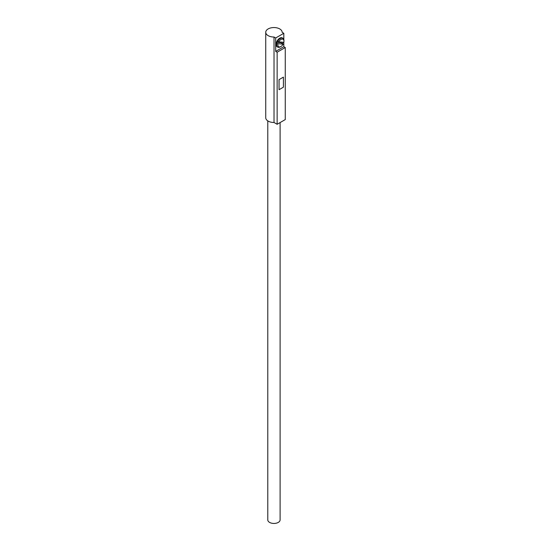 <?xml version="1.0" encoding="UTF-8"?>
<svg xmlns="http://www.w3.org/2000/svg" width="551" height="551" viewBox="0 0 551 551"><rect width="100%" height="100%" fill="white"/><g stroke="black" fill="none" stroke-linecap="round" stroke-linejoin="round"><path stroke-width="0.83" d="M277.986 43.722L276.891 43.336A5.131 2.962 120 0 0 277.766 47.124A5.131 2.962 120 0 0 280.328 46.869L280.914 46.532A4.312 2.486 -60 0 1 277.986 43.722L283.111 44.176A4.312 2.486 -60 0 1 280.914 46.532M276.512 42.31L281.017 42.716L283.111 44.176M276.891 43.336L276.306 43.006A5.131 2.962 120 0 0 277.187 46.787L277.766 47.124M283.958 41.256L283.958 40.581A5.131 2.962 120 0 0 282.897 38.233A5.131 2.962 120 0 0 277.614 41.47L278.71 41.848A4.312 2.486 -60 0 1 282.043 39.093A4.312 2.486 -60 0 1 283.958 41.256A4.312 2.486 -60 0 1 283.834 42.31L278.71 41.848M277.614 41.47L277.036 41.132A5.131 2.962 120 0 0 276.306 43.006M282.897 38.233L282.312 37.902A5.131 2.962 120 0 0 277.036 41.132M267.786 120.883L267.786 519.896A6.157 3.554 0 0 0 273.943 523.45A6.157 3.554 0 0 0 280.101 519.896L280.101 122.57M283.407 77.126L283.407 87.182L279.054 89.696L279.054 79.64L283.407 77.126L279.054 79.64M279.026 79.626L279.054 89.696M281.017 42.716A5.131 2.962 120 0 0 281.32 42.083M282.463 43.55A5.131 2.962 120 0 0 283.028 42.234M275.686 51.395L283.813 46.697L285.266 47.538L277.139 52.228L275.686 51.395L275.686 37.985L283.813 33.294L283.813 39.493M283.813 42.303L283.813 46.697M283.813 33.294L282.153 32.337A8.21 4.739 0 0 0 282.153 32.289A8.21 4.739 0 0 0 273.943 27.55A8.21 4.739 0 0 0 265.734 32.289A8.21 4.739 0 0 0 274.026 37.027L275.686 37.985M274.026 37.027L274.026 122.487L277.139 124.278L285.266 119.588L285.266 47.538M277.139 52.228L277.139 124.278M265.734 32.289L265.734 117.749A8.21 4.739 0 0 0 274.026 122.487"/></g></svg>
